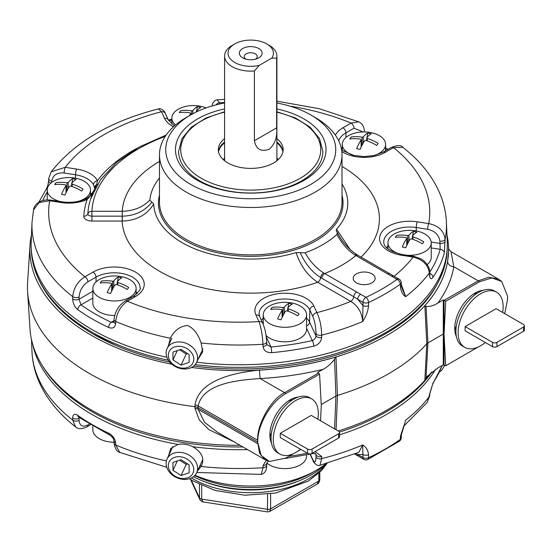 <?xml version="1.0" encoding="UTF-8"?>
<svg xmlns="http://www.w3.org/2000/svg" width="552" height="552" viewBox="0 0 552 552"><rect width="100%" height="100%" fill="white"/><g stroke="black" fill="none" stroke-linecap="round" stroke-linejoin="round"><path stroke-width="0.83" d="M234.22 441.911L208.718 429.525L199.203 419.817L194.987 408.294L194.987 404.899C199.072 380.494 233.096 372.628 259.557 370.102A6.272 0.497 -93.2 0 0 260.164 378.562C235.766 380.183 203.302 383.757 198.113 405.879L198.058 407.638L257.694 442.069L257.701 440.282C256.701 424.598 271.087 399.11 284.584 392.658L318.559 373.042L317.6 372.483L323.003 369.364A215.625 124.49 180 0 1 260.164 378.562L284.584 392.658A6.272 3.622 60 0 1 285.832 393.583C271.418 401.532 258.226 423.315 257.77 440.323L257.701 441.931M31.478 234.731A209.36 120.874 0 0 0 29.994 245.267L27.6 282.569A211.754 122.254 0 0 0 27.6 291.635L29.994 328.937A209.36 120.874 0 0 0 195.436 442.656A209.36 120.874 0 0 0 240.141 445.326M338.203 430.96A209.36 120.874 0 0 0 387.249 409.922A209.36 120.874 0 0 0 431.374 372.427M27.6 291.635A211.754 122.254 0 0 0 194.932 406.658L198.058 407.638L198.113 409.273L204.606 422.328L217.598 432.313L265.077 459.726L259.516 453.233L257.701 442.2L261.193 455.545L269.445 461.472L285.832 458.063L293.257 453.778M259.557 370.102A209.36 120.874 0 0 0 336.009 356.978L337.438 395.411A211.754 122.254 0 0 0 426.806 343.813L424.847 305.691L426.054 306.381L427.924 342.93L443.291 334.063L444.029 334.491L444.036 300.343L478.239 280.858L488.692 277.207L498.47 279.098L450.984 251.684L453.813 266.754A215.625 124.49 180 0 1 437.888 303.034C433.699 305.704 429.753 306.822 426.054 306.381M29.994 245.267A209.36 120.874 0 0 0 171.831 364.189M191.592 367.453A209.36 120.874 0 0 0 195.436 367.949A209.36 120.874 0 0 0 448.424 245.267A209.36 120.874 0 0 0 446.947 234.731M424.847 305.691A209.36 120.874 0 0 0 447.582 261.551L448.7 249.58L448.424 245.267M444.263 300.467L445.74 301.261L479.481 281.782L491.846 277.932L501.699 281.451L507.543 296.12L507.543 299.522L504.714 313.639M437.888 303.034L443.291 299.915L443.291 364.803L444.036 365.238L444.036 334.615L445.74 365.741L444.036 365.238M443.291 299.915L444.036 300.343M321.25 404.519L335.913 396.053L334.54 359.214C331.083 363.775 327.239 367.163 323.003 369.364M318.559 373.042L319.573 374.104L321.285 405.354L320.553 420.769M426.054 377.899L424.847 380.293L426.806 343.813L427.924 342.93L426.054 377.899L427.255 376.319L437.888 367.922L443.291 364.803M269.445 461.472L265.077 459.726M298.294 450.867L300.812 449.411M319.573 374.104L285.832 393.583M336.009 356.978L334.54 359.214M336.085 429.739L337.438 395.411L335.913 396.053L334.609 428.883M447.582 261.551A6.272 5.099 -170.4 0 0 453.813 266.754L478.239 280.858A6.272 3.622 -120 0 1 479.481 281.782M445.74 301.261L444.036 334.353M445.74 365.741L478.108 347.049M298.211 397.081A28.759 16.601 120 0 0 290.228 399.807L290.228 399.807A28.759 16.601 120 0 0 269.893 435.024A28.759 16.601 120 0 0 271.529 443.297M483.069 290.352A28.759 16.601 120 0 0 475.086 293.077A28.759 16.601 120 0 0 454.751 328.295A28.759 16.601 120 0 0 456.387 336.575M270.011 432.478A23.005 13.282 120 0 0 271.08 436.68M292.256 400A23.005 13.282 120 0 0 288.082 401.173M477.107 293.278A23.005 13.282 120 0 0 472.94 294.451M454.869 325.756A23.005 13.282 120 0 0 455.938 329.951M276.897 157.658A27.738 16.015 180 0 1 277.946 159.859M223.546 159.859A27.738 16.015 180 0 1 224.588 157.658M276.897 142.892A32.416 18.713 180 0 1 282.948 151.814M218.537 151.814A32.416 18.713 180 0 1 224.588 142.892M276.897 142.036A32.416 18.713 180 0 1 283.024 151.386M218.461 151.386A32.416 18.713 180 0 1 224.588 142.036M276.897 138.621A32.416 18.713 180 0 1 283.162 149.682A32.416 18.713 180 0 1 250.746 168.394A32.416 18.713 180 0 1 218.33 149.682A32.416 18.713 180 0 1 224.588 138.621M254.41 70.973L254.41 140.698C256.052 149.275 260.993 152.124 269.245 149.254C275.006 144.031 277.47 136.903 276.642 127.871L276.642 58.139A26.151 15.097 0 0 0 276.897 56.021A26.151 15.097 0 0 0 269.238 45.347L266.795 43.932A22.694 13.103 0 0 0 234.697 43.932A22.694 13.103 0 0 0 231.826 60.437A22.694 13.103 0 0 0 259.274 65.343L254.41 70.973A26.151 15.097 0 0 1 224.588 56.021A26.151 15.097 0 0 1 232.254 45.347L234.697 43.932M255.314 59.23A6.534 3.774 0 0 0 257.28 56.532A6.534 3.774 0 0 0 250.746 52.757A6.534 3.774 0 0 0 244.212 56.532A6.534 3.774 0 0 0 246.123 59.195A6.534 3.774 0 0 0 246.171 59.23M242.687 57.85A11.399 6.583 0 0 0 244.605 58.747A11.399 6.583 0 0 0 256.88 58.747A11.399 6.583 0 0 0 259.882 49.266A11.399 6.583 0 0 0 243.287 48.224A11.399 6.583 0 0 0 242.687 57.85M276.642 58.139L271.777 58.119A22.694 13.103 0 0 0 266.795 43.932M271.777 58.119L259.274 65.343M195.008 475.244A92.37 53.33 0 0 0 316.061 470.428A92.37 53.33 0 0 0 325.894 463.735M247.586 449.625A208.097 120.143 180 0 1 192.751 446.692C202.129 452.26 204.923 458.85 201.121 466.468L197.478 470.973M108.613 433.154A4.181 2.146 115 0 0 109.468 434.948L78.591 417.112A4.181 2.656 -54.5 0 1 77.77 415.346A207.649 119.887 0 0 0 108.613 433.154C112.622 435.314 114.954 438.529 115.616 442.787L115.72 444.953L119.756 452.378L166.745 467.282M196.774 472.484L261.206 474.409L262.973 467.716L263.042 465.584L266.223 460.327M168.491 455.924L170.727 448.493L178.02 444.408A208.097 120.143 180 0 1 32.651 344.158M435.569 369.357A208.097 120.143 180 0 1 339.542 434.831M319.925 465.315C317.441 466.826 312.722 461.693 313.136 460.816L313.136 460.816A4.181 3.298 -24.9 0 1 312.887 459.74C314.819 463.383 315.847 462.459 315.979 456.98A4.181 2.553 179.5 0 0 321.685 458.629A207.269 119.667 0 0 0 362.671 444.96C366.093 446.92 368.053 450.163 368.536 454.682A4.181 2.574 -0.2 0 1 362.968 454.503L357.696 454.489L362.974 457.539L362.671 444.96L358.876 452.288L319.925 465.315L321.685 458.629L321.664 456.504L315.068 451.633M368.536 454.682L368.55 457.712A4.181 2.139 65.1 0 1 367.687 459.505L399.489 441.145A4.181 2.663 -125.7 0 0 400.303 439.378L400.49 436.232L403.767 425.916M403.643 426.234L427.255 402.387L433.009 382.991A207.649 119.887 0 0 0 442.09 365.5M79.64 417.857L79.019 418.223L79.053 420.348A4.181 2.546 179 0 1 72.74 420.134A207.269 119.667 0 0 1 32.002 351.796C32.582 364.272 35.887 376.271 41.904 387.794C49.59 402.332 60.803 415.346 75.534 426.827L72.74 420.134L72.698 418.009C72.919 414.269 74.61 413.379 77.77 415.346M178.02 444.408C182.885 443.525 187.797 444.291 192.751 446.692M79.053 420.348C79.674 425.951 82.627 427.483 87.899 424.95A4.181 2.415 60 0 1 87.037 426.806L87.037 426.806C81.889 429.242 78.053 429.249 75.534 426.827M109.468 434.948L109.468 434.948C112.408 436.791 113.891 438.792 113.933 440.931L114.036 443.097C114.919 448.445 116.831 451.543 119.756 452.378M79.019 418.223A4.181 2.546 179 0 1 72.698 418.009M115.616 442.787A4.181 2.463 177.2 0 1 113.933 440.931M313.736 452.398A4.181 1.228 77.5 0 1 313.177 453.544L315.758 453.875L315.958 454.855L315.371 453.592M313.177 453.544L285.06 458.498M268.251 461.12L266.747 463.204A4.181 2.525 -178.1 0 1 263.042 465.584M321.664 456.504A4.181 2.553 179.5 0 1 315.958 454.855L315.979 456.98M442.269 365.396L432.589 384.323A4.181 3.188 -146.3 0 0 433.009 382.991M432.589 384.323L429.822 393.39A4.181 2.387 -177.1 0 1 429.477 394.259M429.822 393.39L429.711 395.584A4.181 2.387 -177.1 0 1 429.366 396.453A207.269 119.667 0 0 1 405.699 420.12L401.401 434.845A4.181 2.401 -176.7 0 1 400.49 436.232M355.757 453.592L357.696 454.489A4.181 2.415 120 0 0 358.558 456.29L354.556 454.006M358.558 456.29L363.837 459.333A4.181 2.415 120 0 1 362.974 457.539A4.181 2.574 -0.2 0 0 368.55 457.712A206.593 119.273 0 0 0 400.303 439.378A4.181 2.401 -176.7 0 0 401.221 437.984L401.401 434.845M266.747 463.204L266.671 465.343A4.181 2.525 -178.1 0 1 262.973 467.716A207.269 119.667 0 0 1 201.121 466.468L200.245 465.012M316.061 470.428L311.625 472.995A86.098 49.708 180 0 1 194.697 475.576M189.129 472.809L189.129 464.922L181.049 459.726L172.969 462.424L172.969 470.311L181.049 475.507L189.129 472.809M168.325 465.647A13.179 10.391 -155.1 0 0 187.411 477.915A13.179 10.391 -155.1 0 0 187.411 459.285A13.179 10.391 -155.1 0 0 168.325 465.647M166.104 463.432A16.312 12.868 -155.1 0 0 179.11 478.556A16.312 12.868 -155.1 0 0 196.657 472.733A16.312 12.868 -155.1 0 0 187.28 454.199A16.312 12.868 -155.1 0 0 167.063 459.002A16.312 12.868 -155.1 0 0 166.104 463.432M179.628 460.202L186.19 464.425L187.618 463.949M186.19 464.425L181.049 475.507M177.302 460.982L172.969 470.311M224.588 108.93A75.272 43.456 0 0 0 197.519 180.407A75.272 43.456 0 0 0 303.973 180.407A75.272 43.456 0 0 0 276.897 108.93M92.757 193.303A162.923 94.061 0 0 0 90.562 199.106A162.923 94.061 0 0 0 87.878 213.755A4.05 2.339 0 0 0 91.929 216.156L122.247 216.156C134.86 215.88 144.734 211.216 151.869 202.163L153.725 203.998C146.915 214.928 136.434 220.614 122.261 221.055L122.247 211.257C133.405 211.036 142.602 207.345 149.84 200.197A101.03 58.326 0 0 1 159.48 178.027M337.286 232.371C341.798 241.514 348.353 248.973 356.944 254.748L357.972 255.362A4.181 2.415 120 0 0 355.881 255.569L354.888 254.955C347.725 250.284 341.743 243.439 336.948 234.414L337.286 232.371L336.223 230.853L336.554 229.197L350.175 249.573M336.554 229.197A97.035 56.021 0 0 0 342.005 184.009M306.553 318.124A25.551 14.752 180 0 1 309.582 322.147L315.958 335.871L315.979 333.622C315.841 326.97 314.812 321.298 312.887 316.606A4.181 3.298 -24.9 0 1 316.931 312.625A190.55 110.014 0 0 0 350.782 301.364A4.181 2.415 -60 0 0 353.715 296.679L357.696 299.287L362.968 305.573L362.974 302.33L357.696 299.287A4.181 2.415 -60 0 1 360.656 294.285L365.928 297.328A4.181 2.139 65.1 0 1 368.55 302.51L368.536 305.746C368.053 311.073 366.093 316.317 362.671 321.485C362.036 312.694 358.075 305.987 350.782 301.364L317.717 282.279C307.85 275.855 300.626 265.96 296.051 252.588L300.191 252.678C305.201 263.801 312.025 272.101 320.657 277.58A4.181 2.415 -60 0 1 317.717 282.279A128.678 74.292 180 0 1 122.123 221.055L91.929 221.055A8.101 4.678 180 0 1 83.835 216.253A166.973 96.4 180 0 1 87.168 199.507A29.994 17.312 180 0 1 61.079 202.522L49.687 200.755L39.068 202.57L33.499 209.981L32.002 222.408L31.181 241.659A208.097 120.143 0 0 0 31.181 247.593A208.097 120.143 0 0 0 92.067 329.578A208.097 120.143 0 0 0 166.876 357.275M122.261 221.055L122.123 216.156M153.725 203.998A97.035 56.021 0 0 0 296.051 252.588M336.948 234.414A101.899 58.829 0 0 1 305.083 252.809C310.19 261.662 316.393 268.375 323.686 272.964L360.656 294.285M151.869 202.163L149.84 200.197M93.143 334.077A206.565 119.26 0 0 0 115.761 345.366A206.565 119.26 0 0 0 169.699 362.05M193.711 366.079A206.565 119.26 0 0 0 362.657 345.366C415.483 321.802 443.642 290.104 447.127 250.27L447.244 247.593A208.097 120.143 0 0 0 447.244 241.659L446.416 222.408A207.269 119.667 180 0 1 445.112 239.085L444.312 252.988A207.649 119.887 180 0 1 433.009 277.311A4.181 3.188 -146.3 0 0 429.78 273.343M305.083 252.809L300.191 252.678M168.491 345.531L170.326 338.231C174.315 330.434 180.076 326.184 187.604 325.48C193.717 328.316 198.223 334.153 201.121 342.992L202.736 351.762L198.154 359.117M271.646 352.673C266.595 352.749 263.732 350.686 263.042 346.477L262.973 344.241C262.545 335.478 261.22 327.929 258.991 321.595A4.181 3.298 -24.9 0 1 262.786 323.251L259.73 316.675L259.102 314.074A25.806 14.904 0 0 1 281.375 299.136A25.806 14.904 0 0 1 309.838 310.031A4.181 3.298 -24.9 0 1 313.874 306.049L316.931 312.625C319.849 318.815 321.436 326.322 321.685 335.147L321.664 337.396C321.147 341.778 318.518 344.696 313.771 346.152A207.649 119.887 180 0 1 271.646 352.673A4.181 0.531 -95.2 0 0 270.991 346.994L266.899 344.683L266.671 341.833C266.043 334.657 265.898 331.234 262.786 323.251M115.616 323.679A4.181 2.367 2.7 0 1 113.933 321.664L114.036 319.456C115.051 311.376 118.797 305.235 125.263 301.04L125.263 301.04A4.181 2.415 60 0 1 127.36 301.247C120.598 306.153 116.72 312.901 115.72 321.471L115.616 323.679C114.968 327.674 112.629 328.937 108.613 327.467A207.649 119.887 180 0 1 77.77 309.658A4.181 2.656 -54.5 0 1 81.02 304.849L79.019 299.232L92.826 291.263M196.705 362.236A208.097 120.143 0 0 0 447.244 247.593M33.499 209.981C34.245 204.33 40.041 199.134 50.329 200.038A4.181 0.883 98.8 0 0 49.687 200.755A190.55 110.014 0 0 0 84.939 276.759C77.653 281.396 73.588 288.034 72.74 296.659L72.698 298.901C72.926 303.414 74.617 307.002 77.77 309.658M394.107 276.255A190.55 110.014 0 0 0 413.193 257.053C422.701 259.474 428.09 264.781 429.366 272.978L429.477 275.151C429.939 278.981 431.112 279.698 433.009 277.311M401.332 284.487L405.699 296.645C402.919 295.058 401.18 291.946 400.49 287.302L400.303 284.17A4.181 2.663 -125.7 0 0 397.047 279.367L355.881 255.569A128.554 74.216 180 0 1 324.714 273.564A4.181 2.415 -60 0 0 321.781 278.243L320.657 277.58A4.181 2.332 -57.9 0 1 323.686 272.964M158.493 108.889C160.811 107.799 165.29 111.525 165.283 113.388A4.181 3.298 155.1 0 0 161.494 111.732L158.493 108.889C110.372 121.226 74.596 142.202 51.163 171.817L65.226 167.311A4.181 0.883 98.8 0 0 64.142 172.997C56.911 172.417 52.799 175.122 51.805 181.097L51.736 182.408M402.884 147.377L393.479 147.605A4.181 2.415 -120 0 0 391.389 147.398L391.389 147.398C397.868 145.045 401.697 145.038 402.884 147.377C417.616 158.859 428.828 171.872 436.515 186.41C442.538 197.933 445.837 209.932 446.416 222.408M401.221 282.541A4.181 4.181 0 0 0 399.137 279.16A4.181 2.415 120 0 0 397.047 279.367A202.411 116.858 0 0 1 365.928 297.328A4.181 2.415 -60 0 0 362.974 302.33A4.181 2.249 0.2 0 0 368.55 302.51A206.593 119.273 180 0 0 400.303 284.17A4.181 2.422 176.7 0 0 401.221 282.541L401.401 285.667A4.181 2.422 176.7 0 1 401.401 285.674L402.201 288.882L405.699 296.645A207.269 119.667 180 0 0 429.366 272.978A4.181 2.436 -2.9 0 0 429.711 271.929C429.87 265.912 423.605 260.123 421.031 258.909L413.827 256.328A4.181 0.883 -81.2 0 0 413.193 257.053L401.801 255.286A29.994 17.312 180 0 1 380.604 234.076A29.994 17.312 180 0 1 417.34 221.835L428.731 223.601C438.405 225.595 443.87 230.757 445.112 239.085A4.181 2.318 -2.2 0 1 439.875 241.196C438.937 234.904 434.859 230.936 427.648 229.287A4.181 0.883 -81.2 0 1 428.731 223.601A190.55 110.014 0 0 0 393.479 147.605L385.379 152.276A29.994 17.312 180 0 1 341.84 151.593M211.996 106.012L212.906 102.858L215.19 100.388L217.212 99.795L219.427 102.762A4.181 3.298 155.1 0 0 215.998 104.901M363.064 131.942L354.018 128.174A4.181 2.415 -120 0 0 351.065 123.117L358.669 121.826L319.629 108.813L276.897 101.161M356.406 282.831A10.978 6.341 0 0 0 374.78 279.988A10.978 6.341 0 0 0 361.332 272.226A10.978 6.341 0 0 0 356.406 282.831M94.682 188.115L93.474 184.692A25.806 14.904 0 0 0 75.534 174.763L64.142 172.997M91.929 221.055L91.929 211.257L122.247 211.257A128.568 74.23 180 0 1 159.48 161.432M83.835 216.253A4.181 3.415 -177.3 0 0 87.878 213.755A4.181 3.415 2.7 0 1 91.929 211.257A158.872 91.722 0 0 1 165.214 136.42M94.233 190.081L91.018 195.07L87.168 199.507A4.181 2.084 66 0 0 85.463 199.1L85.463 199.1C88.161 197.478 89.7 196.277 90.073 195.491L90.073 195.491A4.181 2.125 -138.4 0 1 91.018 195.07A4.181 3.312 -156.4 0 0 92.515 193.842M173.514 126.725A29.994 17.312 180 0 1 164.544 118.307L161.494 111.732A190.55 110.014 0 0 0 65.226 167.311L76.618 169.071A29.994 17.312 180 0 1 97.462 180.614L96.752 184.54L95.213 188.177M94.675 187.859A4.181 3.878 177.2 0 1 96.752 184.54A4.181 3.195 -146.7 0 0 97.538 184.14M47.306 188.818A4.181 3.188 -146.3 0 0 45.83 189.874C47.286 187.59 48.21 184.568 48.604 180.814L48.604 180.814A4.181 2.387 2.9 0 0 50.887 183.091M45.83 189.874L38.888 202.191M136.71 148.426A166.973 96.4 180 0 0 97.462 180.614A4.181 3.257 151.5 0 0 93.474 184.692M113.822 322.216L111.242 322.292A4.181 2.146 115 0 0 108.613 327.467M72.698 298.901A4.181 2.277 1 0 0 79.019 299.232L79.053 296.99C79.667 290.476 82.614 285.418 87.899 281.817A4.181 2.415 60 0 0 84.939 276.759L93.04 272.081A29.994 17.312 180 0 1 135.454 272.081A29.994 17.312 180 0 1 135.454 296.569L127.36 301.247A190.55 110.014 0 0 0 258.991 321.595L255.942 315.026A29.994 17.312 180 0 1 277.138 293.816A29.994 17.312 180 0 1 313.874 306.049M431.181 242.066L439.965 243.425L440.185 249.311A4.181 3.374 15.3 0 1 444.312 252.988M439.875 241.196L439.965 243.425A4.181 2.318 -2.2 0 0 445.202 241.307M429.477 275.151A4.181 2.436 -2.9 0 0 429.822 274.102L429.711 271.929M321.664 337.396A4.181 2.27 0.5 0 1 315.958 335.871C315.751 338.141 314.523 339.715 312.273 340.605A4.181 1.228 77.5 0 1 313.771 346.152M263.042 346.477A4.181 2.305 -1.8 0 0 266.747 344.062M315.979 333.622A4.181 2.27 0.5 0 0 321.685 335.147A207.269 119.667 180 0 0 362.671 321.485L362.968 305.573A4.181 2.249 0.2 0 0 368.536 305.746M387.814 274.006A4.181 2.415 120 0 1 389.905 273.799L393.859 276.11A4.181 2.415 120 0 0 391.768 276.317M401.401 285.674A4.181 2.422 176.7 0 1 400.49 287.302M224.588 102.989A84.987 49.066 0 0 0 190.647 114.982A84.987 49.066 0 0 0 190.647 184.375A84.987 49.066 0 0 0 310.838 184.375A84.987 49.066 0 0 0 310.845 114.982A84.987 49.066 0 0 0 276.897 102.989M190.647 114.982L186.21 117.548A91.266 52.688 0 0 0 159.48 154.801A91.266 52.688 0 0 0 186.21 192.061A91.266 52.688 0 0 0 285.667 203.481A91.266 52.688 0 0 0 342.005 154.801A91.266 52.688 0 0 0 315.282 117.548L310.845 114.982M172.969 352.024L172.969 359.911L181.049 365.107L189.129 362.409L189.129 354.522L181.049 349.333L172.969 352.024M193.78 359.186A13.179 10.391 -155.1 0 0 174.687 346.918A13.179 10.391 -155.1 0 0 174.687 365.548A13.179 10.391 -155.1 0 0 193.78 359.186M197.616 357.903A16.312 12.868 -155.1 0 0 184.609 342.778A16.312 12.868 -155.1 0 0 167.063 348.602A16.312 12.868 -155.1 0 0 176.447 367.135A16.312 12.868 -155.1 0 0 196.657 362.333A16.312 12.868 -155.1 0 0 197.616 357.903M177.302 350.582L172.969 359.911M179.628 349.802L186.19 354.025L187.618 353.549M186.19 354.025L181.049 365.107M300.46 449.211A31.843 18.382 -60 0 1 295.775 452.481A31.843 18.382 -60 0 1 279.857 454.061L277.635 452.778A31.843 18.382 -60 0 1 277.635 416.015A31.843 18.382 -60 0 1 309.479 397.626L311.694 398.91A31.843 18.382 -60 0 1 317.8 419.182M312.08 453.358A3.139 1.808 180 0 1 307.643 453.358L307.643 449.087L280.285 433.292L311.266 415.408L338.624 431.202A3.139 1.808 0 0 1 339.542 432.485A3.139 1.808 0 0 1 338.624 433.762L312.08 449.087L312.08 453.358L338.624 438.033L338.624 433.762M280.285 433.292L280.285 437.563L307.643 453.358M339.542 432.485L339.542 436.749A3.139 1.808 180 0 1 338.624 438.033M307.643 449.087A3.139 1.808 0 0 0 312.08 449.087M279.857 454.061A31.843 18.382 -60 0 1 279.857 417.291A31.843 18.382 -60 0 1 311.694 398.91M485.318 342.488A31.843 18.382 -60 0 1 480.633 345.759A31.843 18.382 -60 0 1 464.708 347.332L462.493 346.056A31.843 18.382 -60 0 1 462.493 309.286A31.843 18.382 -60 0 1 494.337 290.904L496.552 292.187A31.843 18.382 -60 0 1 502.651 312.453M496.938 346.635A3.139 1.808 180 0 1 492.501 346.635L492.501 342.364L465.143 326.57L496.124 308.678L523.482 324.479A3.139 1.808 0 0 1 524.4 325.756A3.139 1.808 0 0 1 523.482 327.039L496.938 342.364L496.938 346.635L523.482 331.31L523.482 327.039M465.143 326.57L465.143 330.841L492.501 346.635M524.4 325.756L524.4 330.027A3.139 1.808 180 0 1 523.482 331.31M492.501 342.364A3.139 1.808 0 0 0 496.938 342.364M464.708 347.332A31.843 18.382 -60 0 1 464.708 310.569A31.843 18.382 -60 0 1 496.552 292.187M317.186 484.083L269.693 511.504L270.618 508.847L318.863 480.992A3.139 1.808 0 0 0 319.78 479.716C319.235 482.372 318.373 483.835 317.186 484.083L318.863 480.992L318.863 473.25M267.465 510.669L267.589 494.309M191.089 479.778L199.472 497.842L199.817 499.484C200.348 500.56 201.432 501.382 203.074 501.934L201.694 499.118L267.589 509.317A3.139 1.808 0 0 0 270.618 508.847L270.618 493.888M199.817 499.484L190.488 479.377M324.555 464.784A84.967 49.052 180 0 1 193.428 476.7M114.671 315.482A21.645 12.496 180 0 1 92.826 302.979L92.826 288.468A21.645 12.496 180 0 1 94.468 283.687A21.645 12.496 180 0 1 109.938 276.248A36.943 36.943 0 0 1 118.997 276.248A21.645 12.496 180 0 1 136.116 288.468A21.645 12.496 180 0 1 134.467 293.243A21.645 12.496 180 0 1 110.248 300.723A21.645 12.496 180 0 1 92.826 288.468M111.649 291.18L111.649 283.963L111.138 283.252A36.894 27.835 -144.4 0 0 100.285 283.024A14.69 8.48 180 0 1 101.727 281.016A36.894 27.835 35.6 0 1 112.58 281.244L113.809 280.954A36.894 11.516 -76.6 0 1 118.3 277.049A14.69 8.48 180 0 1 121.778 277.877A36.894 11.516 103.4 0 0 117.286 281.782L117.797 282.493A36.894 27.835 35.6 0 1 128.65 287.447A14.69 8.48 180 0 1 127.215 289.455A36.894 27.835 -144.4 0 0 116.355 284.501L115.126 284.797A36.894 11.516 103.4 0 0 110.635 293.422A14.69 8.48 180 0 1 107.157 292.594A36.894 11.516 -76.6 0 1 111.649 283.963L111.725 291.028M117.286 281.782L117.217 284.777M118.3 277.049L118.3 277.09A14.69 8.48 180 0 1 121.73 277.897M117.514 281.506L118.3 277.09M101.727 281.016L101.727 281.058A14.69 8.48 180 0 0 100.305 283.017M306.553 314.806A21.645 12.496 180 0 1 304.911 319.587A21.645 12.496 180 0 1 280.685 327.067A21.645 12.496 180 0 1 263.263 314.806A21.645 12.496 180 0 1 264.905 310.031A21.645 12.496 180 0 1 280.375 302.586A36.943 36.943 0 0 1 289.434 302.586A21.645 12.496 180 0 1 306.553 314.806L306.553 329.323A21.645 12.496 180 0 1 304.911 334.098A21.645 12.496 180 0 1 286.226 341.798A21.645 12.496 180 0 1 266.064 335.471M282.086 317.517L282.086 310.307L281.575 309.596A36.894 27.835 -144.4 0 0 270.721 309.361A14.69 8.48 180 0 1 272.164 307.354A36.894 27.835 35.6 0 1 283.017 307.588L284.245 307.291A36.894 11.516 -76.6 0 1 288.737 303.386A14.69 8.48 180 0 1 292.215 304.214A36.894 11.516 103.4 0 0 287.723 308.119L288.234 308.83A36.894 27.835 35.6 0 1 299.087 313.784A14.69 8.48 180 0 1 297.652 315.792A36.894 27.835 -144.4 0 0 286.798 310.838L285.563 311.135A36.894 11.516 103.4 0 0 281.072 319.76A14.69 8.48 180 0 1 277.594 318.932A36.894 11.516 -76.6 0 1 282.086 310.307L282.155 310.079M287.723 308.119L287.654 311.114M288.737 303.386L288.737 303.427A14.69 8.48 180 0 1 292.167 304.242M287.958 307.843L288.737 303.427M272.164 307.354L272.164 307.395A14.69 8.48 180 0 0 270.742 309.361M353.018 155.215A21.645 12.496 180 0 1 342.302 144.431A21.645 12.496 180 0 1 343.951 139.649A21.645 12.496 180 0 1 359.421 132.211A36.943 36.943 0 0 1 368.481 132.211A21.645 12.496 180 0 1 385.6 144.431A21.645 12.496 180 0 1 383.95 149.206A21.645 12.496 180 0 1 373.566 155.63M361.132 147.142L361.132 139.925L360.622 139.214A36.894 27.835 -144.4 0 0 349.768 138.987A14.69 8.48 180 0 1 351.203 136.979A36.894 27.835 35.6 0 1 362.064 137.206L363.292 136.917A36.894 11.516 -76.6 0 1 367.784 133.011A14.69 8.48 180 0 1 371.261 133.839A36.894 11.516 103.4 0 0 366.769 137.745L367.28 138.455A36.894 27.835 35.6 0 1 378.134 143.41A14.69 8.48 180 0 1 376.692 145.417A36.894 27.835 -144.4 0 0 365.838 140.463L364.61 140.76A36.894 11.516 103.4 0 0 360.118 149.385A14.69 8.48 180 0 1 356.64 148.557A36.894 11.516 -76.6 0 1 361.132 139.925L361.201 146.991M366.769 137.745L366.7 140.739M367.784 133.011L367.784 133.053A14.69 8.48 180 0 1 371.206 133.867M366.997 137.469L367.784 133.053M351.203 136.979L351.203 137.02A14.69 8.48 180 0 0 349.789 138.98M401.228 254.362A21.645 12.496 180 0 1 387.925 242.832A21.645 12.496 180 0 1 389.574 238.05A21.645 12.496 180 0 1 405.044 230.612A36.943 36.943 0 0 1 414.103 230.612A21.645 12.496 180 0 1 431.216 242.832L431.216 257.342A21.645 12.496 180 0 1 429.573 262.124A21.645 12.496 180 0 1 427.179 264.615M431.216 242.832A21.645 12.496 180 0 1 429.573 247.606A21.645 12.496 180 0 1 406.576 255.21M406.755 245.543L406.755 238.326L406.244 237.622A36.894 27.835 -144.4 0 0 395.391 237.388A14.69 8.48 180 0 1 396.826 235.38A36.894 27.835 35.6 0 1 407.686 235.607L408.915 235.318A36.894 11.516 -76.6 0 1 413.407 231.412A14.69 8.48 180 0 1 416.884 232.24A36.894 11.516 103.4 0 0 412.392 236.146L412.903 236.856A36.894 27.835 35.6 0 1 423.757 241.81A14.69 8.48 180 0 1 422.314 243.818A36.894 27.835 -144.4 0 0 411.461 238.864L410.233 239.161A36.894 11.516 103.4 0 0 405.741 247.786A14.69 8.48 180 0 1 402.263 246.958A36.894 11.516 -76.6 0 1 406.755 238.326L406.824 245.392M412.392 236.146L412.323 239.14M413.407 231.412L413.407 231.454A14.69 8.48 180 0 1 416.829 232.268M412.62 235.87L413.407 231.454M396.826 235.38L396.826 235.421A14.69 8.48 180 0 0 395.411 237.381M60.713 201.646A21.645 12.496 180 0 1 47.203 190.067A21.645 12.496 180 0 1 48.845 185.286A21.645 12.496 180 0 1 64.315 177.847A36.943 36.943 0 0 1 73.375 177.847A21.645 12.496 180 0 1 90.493 190.067A21.645 12.496 180 0 1 88.851 194.842A21.645 12.496 180 0 1 77.19 201.597M66.026 192.779L66.026 185.562L65.516 184.851A36.894 27.835 -144.4 0 0 54.662 184.623A14.69 8.48 180 0 1 56.104 182.615A36.894 27.835 35.6 0 1 66.958 182.843L68.186 182.553A36.894 11.516 -76.6 0 1 72.678 178.641A14.69 8.48 180 0 1 76.155 179.476A36.894 11.516 103.4 0 0 71.663 183.381L72.174 184.092A36.894 27.835 35.6 0 1 83.028 189.046A14.69 8.48 180 0 1 81.592 191.054A36.894 27.835 -144.4 0 0 70.739 186.1L69.504 186.397A36.894 11.516 103.4 0 0 65.012 195.022A14.69 8.48 180 0 1 61.534 194.194A36.894 11.516 -76.6 0 1 66.026 185.562L66.102 192.627M71.663 183.381L71.594 186.376M72.678 178.641L72.678 178.682A14.69 8.48 180 0 1 76.107 179.497M71.898 183.105L72.678 178.682M56.104 182.615L56.104 182.657A14.69 8.48 180 0 0 54.682 184.616M266.782 462.949A21.645 12.496 0 0 0 280.375 468.337A21.645 12.496 0 0 0 289.434 468.337A21.645 12.496 0 0 0 304.911 460.892A21.645 12.496 0 0 0 306.553 456.111L306.553 454.945M92.826 426.268L92.826 429.773A21.645 12.496 0 0 0 109.938 441.993A21.645 12.496 0 0 0 113.995 442.269A36.943 36.943 0 0 1 109.938 441.993M175.481 125A21.645 12.496 180 0 1 171.865 118.087A21.645 12.496 180 0 1 173.514 113.312A21.645 12.496 180 0 1 188.984 105.867A36.943 36.943 0 0 1 198.044 105.867A21.645 12.496 180 0 1 206.103 107.923M189.426 115.685A36.894 11.516 -76.6 0 1 190.695 113.588L190.764 114.913M190.695 114.954L190.185 112.877A36.894 27.835 -144.4 0 0 179.331 112.642A14.69 8.48 180 0 1 180.766 110.635A36.894 27.835 35.6 0 1 191.627 110.869L192.855 110.572A36.894 11.516 -76.6 0 1 197.347 106.667A14.69 8.48 180 0 1 200.825 107.502A36.894 11.516 103.4 0 0 196.333 111.407L196.264 112.021M197.347 106.667L197.347 106.709A14.69 8.48 180 0 1 200.769 107.523M196.56 111.124L197.347 106.709M180.766 110.635L180.766 110.676A14.69 8.48 180 0 0 179.352 112.642M431.278 372.503A209.36 120.874 180 0 1 424.847 380.293M257.77 440.323A6.272 3.236 0 0 1 257.701 440.282L198.113 405.879A6.272 3.374 1.8 0 0 194.987 404.899M194.987 408.294A6.272 3.864 -1.9 0 1 198.113 409.273L257.701 443.677A6.272 3.988 0 0 0 257.77 443.725M276.897 111.745L295.444 117.969L310.086 127.146L319.546 138.593L322.844 151.386A72.098 41.628 180 0 1 280.112 189.405A72.098 41.628 180 0 1 202.563 182.353A72.098 41.628 180 0 1 178.641 151.386L181.946 138.593L191.399 127.146L206.041 117.969L224.588 111.745M224.588 112.187A70.007 40.42 0 0 0 203.964 179.752A70.007 40.42 0 0 0 310.162 171.058A70.007 40.42 0 0 0 276.897 112.187M276.642 127.871L254.41 140.698M432.03 371.896A207.98 120.074 180 0 1 339.473 432.099M242.963 446.954A207.98 120.074 180 0 1 41.917 364.893M114.036 443.097A4.181 2.463 177.2 0 0 115.72 444.953A207.269 119.667 0 0 0 166.407 460.885M288.765 456.366A207.649 119.887 0 0 0 307.354 453.192M87.899 424.95L89.272 424.157M310.3 454.172L312.887 459.74M310.079 454.241A4.181 3.298 -24.9 0 1 310.072 454.22L313.136 460.816M342.005 166.462A128.678 74.292 180 0 1 361.022 257.122M115.761 345.366L93.012 334.008C54.234 311.176 33.665 283.266 31.291 250.27A207.98 120.074 0 0 0 92.143 332.214A207.98 120.074 0 0 0 168.325 360.194M195.173 364.658A207.98 120.074 0 0 0 447.127 250.27M356.944 254.748A4.181 2.305 121.7 0 0 354.888 254.955M170.326 338.231A207.269 119.667 180 0 1 115.72 321.471A4.181 2.367 2.7 0 1 114.036 319.456M266.671 341.833A4.181 2.305 -1.8 0 1 262.973 344.241A207.269 119.667 180 0 1 201.121 342.992M79.053 296.99A4.181 2.277 1 0 1 72.74 296.659A207.269 119.667 180 0 1 32.002 222.408M335.409 135.13A29.994 17.312 180 0 1 342.964 127.788L351.065 123.117A190.55 110.014 0 0 0 289.91 106.129M224.588 102.493A190.55 110.014 0 0 0 219.427 102.762L219.972 103.942M92.826 298.032L81.02 304.849A203.474 117.472 0 0 0 111.242 322.292L113.974 320.712M96.069 281.886L96 277.145L87.899 281.817M136.116 292.125A25.551 14.752 180 0 1 137.303 293.402M135.454 296.569A4.181 2.415 60 0 0 133.363 296.362C139.18 291.49 141.409 288.661 140.056 287.868A25.806 14.904 0 0 0 124.269 273.951A25.806 14.904 0 0 0 96 277.145A4.181 2.415 60 0 0 93.04 272.081M171.865 120.108A203.474 117.472 0 0 0 168.76 120.757M214.549 105.287L212.375 105.894M386.752 150.068A203.474 117.472 0 0 0 385.6 149.371M341.405 148.764A25.551 14.752 180 0 1 342.302 147.832M345.994 137.455L345.925 132.853A25.806 14.904 0 0 0 338.742 140.836M354.018 128.174L345.925 132.853A4.181 2.415 -120 0 0 342.964 127.788M266.243 336.782L270.991 346.994A203.474 117.472 0 0 0 312.273 340.605L306.553 328.295M261.379 320.215A25.551 14.752 180 0 1 263.263 318.124M306.553 325.859A4.181 3.298 -24.9 0 0 309.582 322.147L309.838 310.031L312.887 316.606M429.725 272.212A203.474 117.472 0 0 0 440.185 249.311L431.216 247.924M386.517 247.634A25.551 14.752 180 0 1 387.925 246.151M416.242 230.943L416.256 227.527A25.806 14.904 0 0 0 383.764 242.1C383.868 247.51 390.091 251.664 402.442 254.569A4.181 0.883 -81.2 0 0 401.801 255.286M427.648 229.287L416.256 227.527A4.181 0.883 -81.2 0 1 417.34 221.835M47.203 192.089A203.474 117.472 0 0 0 42.718 200.466M75.514 178.179L75.534 174.763A4.181 0.883 98.8 0 1 76.618 169.071M90.493 193.386A25.551 14.752 180 0 1 91.246 194.131M165.283 113.388L168.339 119.956A4.181 3.298 155.1 0 0 164.544 118.307M49.052 177.751A4.181 2.387 2.9 0 0 48.707 178.62L48.707 178.62A4.181 2.387 2.9 0 0 51.805 181.097M50.329 200.038L61.714 201.804A4.181 0.883 98.8 0 0 61.079 202.522M364.189 131.928A4.181 2.463 -2.8 0 0 364.382 131.107L364.382 131.107C363.954 126.256 362.05 123.158 358.669 121.826M385.379 152.276A4.181 2.415 -120 0 0 383.288 152.069L373.87 155.56L364.154 156.582L353.77 155.402L343.047 150.758L341.55 149.53M255.942 315.026A4.181 3.298 -24.9 0 1 259.73 316.675M356.647 292.001A4.181 2.415 -60 0 0 353.715 296.679L321.781 278.243M159.48 154.801L159.48 202.191A91.266 52.688 0 0 0 186.21 239.451A91.266 52.688 0 0 0 285.667 250.87A91.266 52.688 0 0 0 342.005 202.191L342.005 154.801M342.005 195.042A92.308 53.296 180 0 1 292.387 250.608A92.308 53.296 180 0 1 185.472 240.727A92.308 53.296 180 0 1 159.48 195.042M201.694 485.532L201.694 499.118A3.139 1.808 0 0 1 199.472 497.842L199.472 484.49M203.191 481.137A81.565 47.092 0 0 0 298.301 481.137M191.427 477.935A81.565 47.092 0 0 0 193.069 478.908A81.565 47.092 0 0 0 326.066 463.687M319.78 479.716L319.78 472.381M117.797 282.493L117.797 284.97M113.809 280.954L113.809 286.985M112.58 289.276L112.58 281.244M288.234 308.83L288.234 311.307M284.245 307.291L284.245 313.329M283.017 315.62L283.017 307.588M367.28 138.455L367.28 140.932M363.292 136.917L363.292 142.947M362.064 145.238L362.064 137.206M412.903 236.856L412.903 239.333M408.915 235.318L408.915 241.348M407.686 243.639L407.686 235.607M72.174 184.092L72.174 186.569M68.186 182.553L68.186 188.584M66.958 190.875L66.958 182.843M192.855 110.572L192.855 113.753M191.627 114.43L191.627 110.869M448.624 248.883L450.984 251.684M501.699 281.451L498.463 279.091M276.897 160.735L276.897 56.021M224.588 160.735L224.588 56.021M32.002 351.796L31.478 339.473M90.424 424.854L87.037 426.806M266.671 465.343C266.706 470.428 264.884 473.45 261.206 474.409M429.711 395.584L427.255 402.387M439.53 372.013L441.821 370.13L444.588 365.507M363.837 459.333A4.181 4.181 0 0 0 367.687 459.505M399.489 441.145A4.181 4.181 0 0 0 401.221 437.984M172.831 446.568L167.063 459.002M202.867 459.354L196.657 472.733M217.212 99.795L224.588 99.401M31.291 250.27L31.181 247.593M166.131 135.054L139.166 147.046L116.969 162.102L100.505 179.676L90.562 199.106M171.865 119.26L168.346 119.984M168.339 119.956L174.453 125.89M48.604 180.814L48.707 178.62L51.163 171.817M61.714 201.804C70.477 203.012 78.391 202.108 85.463 199.1M94.682 188.108C94.261 189.426 94.682 190.198 90.073 195.491M113.933 321.664L113.898 322.175M133.363 296.362L125.263 301.04M388.001 149.35L385.6 147.936M364.423 131.935L364.382 131.107M391.389 147.398L383.288 152.069M429.697 274.758L429.973 275.179L429.822 274.102M413.827 256.328L402.442 254.569M389.905 273.799L357.972 255.362M399.137 279.16L393.859 276.11M171.9 338.183L167.063 348.602M202.908 348.871L196.657 362.333M327.06 463.404L321.367 470.773L308.257 481.116L275.6 493.039L244.812 495.227L214.873 490.39L192.876 480.902L189.481 478.701M269.693 511.504L267.541 511.904L203.074 501.934M136.116 294.478L136.116 288.468M263.263 324.348L263.263 314.806M282.162 317.365L282.162 310.079M385.6 150.737L385.6 144.431M342.302 150.185L342.302 144.431M387.925 248.89L387.925 242.832M90.493 195.015L90.493 190.067M47.203 199.817L47.203 190.067M280.375 468.337A36.943 36.943 0 0 0 289.434 468.337M171.865 124.152L171.865 118.087"/></g></svg>
